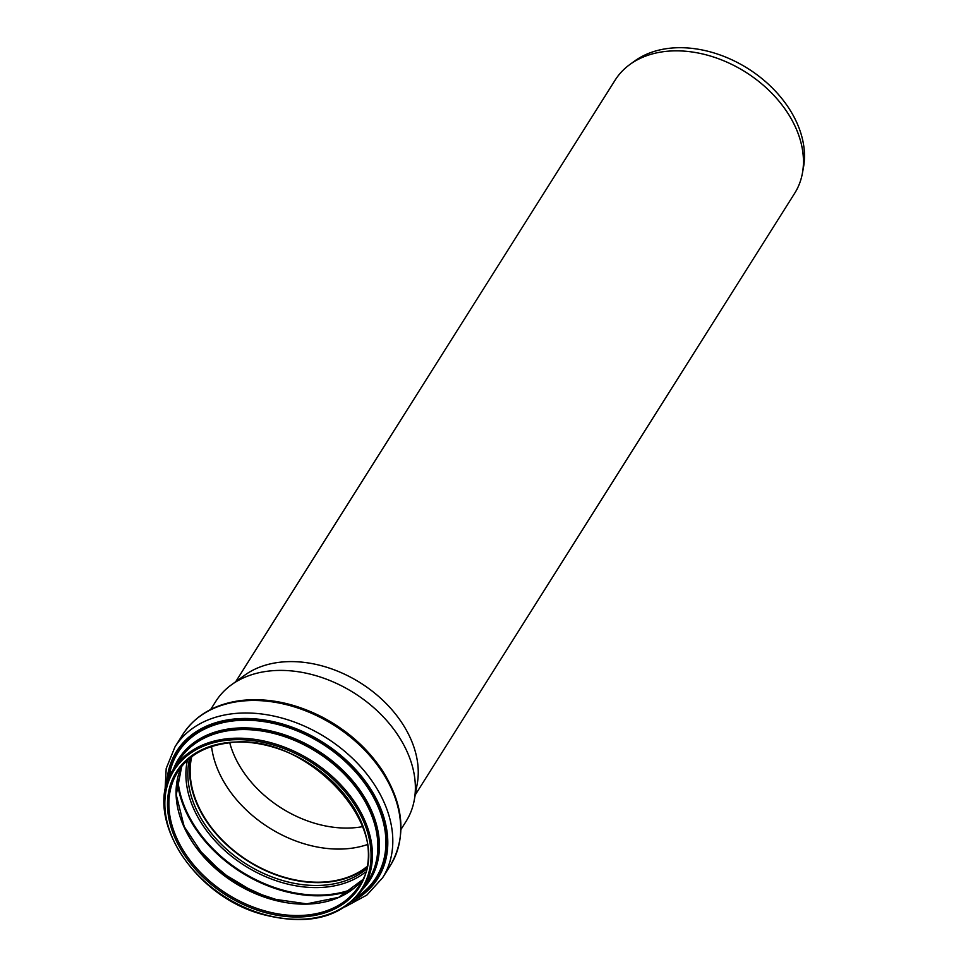 <?xml version="1.0" encoding="UTF-8"?>
<svg xmlns="http://www.w3.org/2000/svg" width="968" height="968" viewBox="0 0 968 968"><rect width="100%" height="100%" fill="white"/><g stroke="black" fill="none" stroke-linecap="round" stroke-linejoin="round"><path stroke-width="1.45" d="M235.696 681.738L615.128 80.138A106.117 76.387 32.2 0 1 629.986 64.408L634.73 60.972A103.842 74.754 32.2 0 1 668.44 48.4A103.842 74.754 32.2 0 1 766.111 82.147A103.842 74.754 32.2 0 1 803.476 167.403L802.424 173.163A106.117 76.387 32.2 0 1 794.631 193.346L415.211 794.958M629.986 64.408A106.117 76.387 32.2 0 1 664.435 51.558A106.117 76.387 32.2 0 1 764.236 86.043A106.117 76.387 32.2 0 1 802.424 173.163M362.601 826.636A99.535 71.656 32.2 0 1 229.767 742.867M210.673 709.484L215.743 701.449A112.482 80.973 32.2 0 1 231.485 684.775L244.783 675.168A106.117 76.387 32.2 0 1 279.232 662.318A106.117 76.387 32.2 0 1 379.045 696.803A106.117 76.387 32.2 0 1 417.22 783.923L414.28 800.064A112.482 80.973 32.2 0 1 406.015 821.457L400.958 829.491M367.102 844.665A106.54 76.69 32.2 0 1 211.556 746.57M366.485 866.941A106.54 76.69 32.2 0 1 248.195 860.842A106.54 76.69 32.2 0 1 191.737 756.722M366.327 867.727A107.073 77.077 32.2 0 1 248.002 861.157A107.073 77.077 32.2 0 1 191.095 757.206M231.485 684.775A112.482 80.973 32.2 0 1 268.003 671.163A112.482 80.973 32.2 0 1 373.805 707.717A112.482 80.973 32.2 0 1 414.28 800.064M365.916 869.458A107.073 77.077 32.2 0 1 246.199 864.025A107.073 77.077 32.2 0 1 189.692 758.319M365.118 872.374A108.525 78.118 32.2 0 1 245.049 865.84A108.525 78.118 32.2 0 1 187.405 760.303M353.26 888.793A117.249 84.41 32.2 0 1 241.419 871.599A117.249 84.41 32.2 0 1 177.713 778.078M351.372 890.221A117.733 84.76 32.2 0 1 241.032 872.204A117.733 84.76 32.2 0 1 177.229 780.402M280.829 901.293A113.692 81.844 32.2 0 1 197.641 848.827M362.153 880.093A107.073 77.077 32.2 0 1 234.425 882.683A107.073 77.077 32.2 0 1 181.718 766.305L176.249 794.849L184.186 826.587L204.575 857.14L234.655 882.308L270.326 898.619L306.699 903.846L338.752 897.336L362.165 880.081M177.785 771.774C188.24 755.742 204.732 746.195 227.262 743.134C305.694 728.916 399.724 831.536 358.91 885.998A107.073 77.077 32.2 0 1 227.238 894.081A107.073 77.077 32.2 0 1 177.785 771.774A107.073 77.077 32.2 0 1 227.541 742.94M226.742 742.71A108.126 77.839 32.2 0 1 367.901 863.117A108.126 77.839 32.2 0 1 209.233 882.707A108.126 77.839 32.2 0 1 226.742 742.71M225.653 740.411A110.993 79.908 32.2 0 1 370.538 864.013A110.993 79.908 32.2 0 1 207.684 884.111A110.993 79.908 32.2 0 1 225.653 740.411M225.641 738.935A112.058 80.671 32.2 0 1 342.079 786.161A112.058 80.671 32.2 0 1 363.133 888.66C341.994 917.64 308.489 926.231 262.606 914.433C192.172 895.932 141.691 814.1 173.574 769.112A112.058 80.671 32.2 0 1 225.641 738.935M173.574 769.112L179.007 760.497A112.058 80.671 32.2 0 1 231.074 730.32A112.058 80.671 32.2 0 1 347.512 777.546A112.058 80.671 32.2 0 1 368.566 880.045L363.133 888.66M175.837 765.506A112.397 80.913 32.2 0 1 231.122 729.763A112.397 80.913 32.2 0 1 350.719 780.269A112.397 80.913 32.2 0 1 365.408 885.067M173.212 769.693A113.232 81.518 32.2 0 1 231.086 728.638A113.232 81.518 32.2 0 1 353.913 782.313A113.232 81.518 32.2 0 1 362.758 889.241M168.807 778.381A117.164 84.349 32.2 0 1 232.405 721.015A117.164 84.349 32.2 0 1 365.493 784.395A117.164 84.349 32.2 0 1 356.817 896.949M168.371 779.494A117.576 84.639 32.2 0 1 232.356 720.519A117.576 84.639 32.2 0 1 366.4 784.842A117.576 84.639 32.2 0 1 356.006 897.82M166.738 784.358A118.991 85.656 32.2 0 1 231.884 719.284A118.991 85.656 32.2 0 1 369.413 787.117A118.991 85.656 32.2 0 1 352.316 901.402M164.911 792.852L166.206 768.459L174.99 746.86A122.718 88.342 32.2 0 1 232.017 713.815A122.718 88.342 32.2 0 1 359.539 765.531A122.718 88.342 32.2 0 1 382.602 877.795L366.896 895.037L345.443 906.713M239.895 701.316A122.718 88.342 32.2 0 1 367.429 753.031A122.718 88.342 32.2 0 1 390.479 865.295C406.512 837.199 404.055 805.981 383.098 771.641C368.336 749.002 348.178 730.888 322.622 717.3C294.998 703.143 267.785 697.541 240.996 700.505C214.799 704.002 195.427 715.291 182.879 734.361A122.718 88.342 32.2 0 1 239.895 701.316M282.704 901.668L254.608 892.339L222.507 873.088L196.492 847.303M382.602 877.795L390.479 865.295M174.99 746.86L182.879 734.361"/></g></svg>
